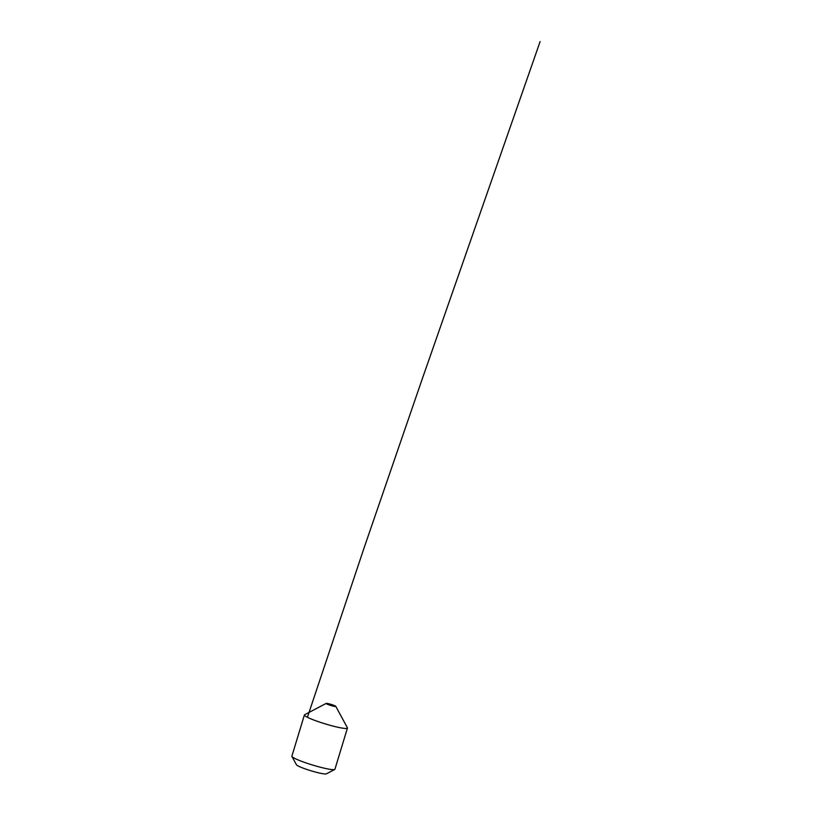 <?xml version="1.0" encoding="UTF-8"?>
<svg xmlns="http://www.w3.org/2000/svg" width="832" height="832" viewBox="0 0 832 832"><rect width="100%" height="100%" fill="white"/><g stroke="black" fill="none" stroke-linecap="round" stroke-linejoin="round"><path stroke-width="1.25" d="M326.165 703.414L304.606 714.761A22.495 2.465 16.9 0 0 304.398 714.979L291.886 756.163A22.495 2.465 16.9 0 0 291.938 756.465A22.495 2.465 16.9 0 0 305.75 762.819A22.495 2.465 16.9 0 0 334.724 769.465A22.495 2.465 16.9 0 0 334.932 769.236L347.443 728.052A22.495 2.465 16.9 0 0 347.391 727.761L335.785 706.337A5.065 0.551 16.9 0 0 331.115 704.402A5.065 0.551 16.9 0 0 326.165 703.414A5.065 0.551 16.9 0 0 329.233 704.964A5.065 0.551 16.9 0 0 335.785 706.337M304.398 714.979A22.495 2.465 16.9 0 0 318.261 721.635A22.495 2.465 16.9 0 0 347.443 728.052M334.724 769.465L326.373 773.854A15.746 1.726 -163.1 0 1 310.96 770.775A15.746 1.726 -163.1 0 1 296.431 764.754L291.938 756.465M307.414 717.288L364.198 547.57L422.396 378.508L540.114 41.6"/></g></svg>
